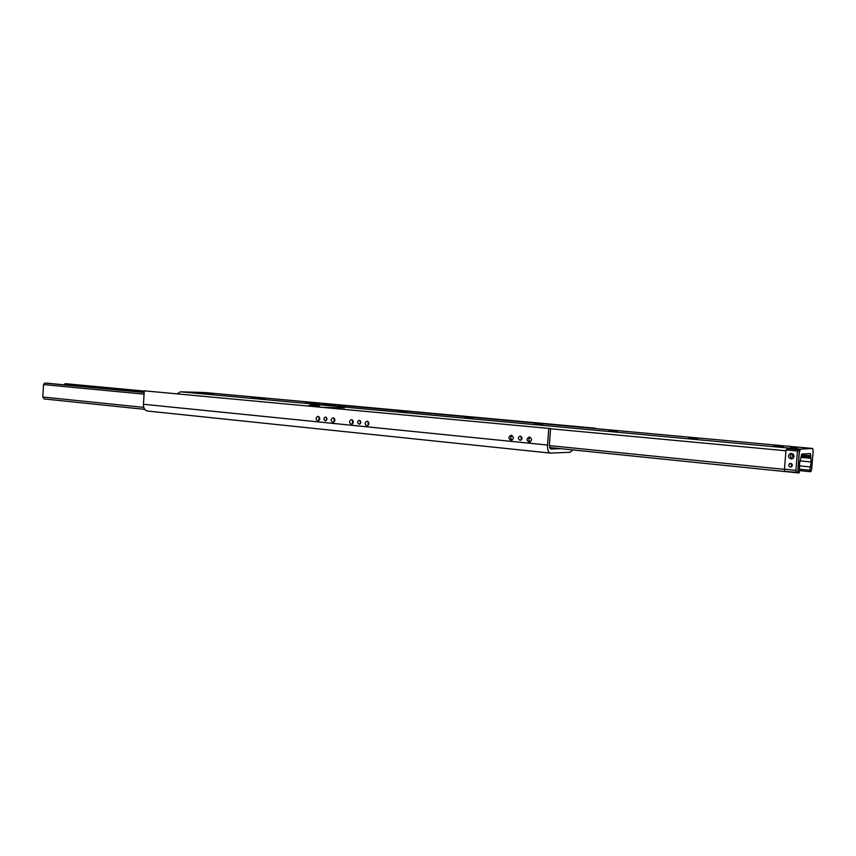 <?xml version="1.0" encoding="UTF-8"?>
<svg xmlns="http://www.w3.org/2000/svg" width="856" height="856" viewBox="0 0 856 856"><rect width="100%" height="100%" fill="white"/><g stroke="black" fill="none" stroke-linecap="round" stroke-linejoin="round"><path stroke-width="1.28" d="M368.091 421.494L368.091 425.518M366.882 425.871C364.506 424.191 364.56 422.618 367.01 421.141L367.203 421.152C369.567 422.8 369.535 424.383 367.096 425.871L366.882 425.871M352.49 419.986L352.49 423.934M351.27 424.298C348.938 422.639 348.981 421.077 351.399 419.611L351.591 419.611C353.924 421.259 353.881 422.832 351.474 424.309L351.27 424.298M360.28 420.778L360.28 423.741M359.092 424.202C357.145 422.821 357.187 421.526 359.199 420.307L359.36 420.317C361.307 421.687 361.275 422.982 359.263 424.212L359.092 424.202M334.075 418.199L334.065 422.062M332.845 422.447C330.555 420.799 330.598 419.247 332.984 417.803L333.155 417.803C335.456 419.44 335.413 420.992 333.038 422.457L332.845 422.447M318.978 416.754L318.978 420.531M317.747 420.927C315.49 419.29 315.532 417.749 317.897 416.316L318.058 416.326C320.315 417.953 320.272 419.494 317.929 420.938L317.747 420.927M326.521 417.514L326.51 420.317M325.323 420.82C323.44 419.461 323.472 418.188 325.44 417L325.58 417C327.463 418.349 327.42 419.633 325.473 420.831L325.323 420.82M530.196 437.255C528.43 438.861 528.473 440.412 530.313 441.931M529.126 442.167C526.397 440.423 526.408 438.721 529.147 437.063L529.5 437.063C532.229 438.786 532.229 440.476 529.511 442.167L529.126 442.167M512.016 435.49C510.326 437.052 510.358 438.593 512.123 440.091M510.936 440.337C508.25 438.604 508.261 436.913 510.979 435.276L511.3 435.287C513.985 436.999 513.985 438.679 511.3 440.337L510.936 440.337M521.101 436.357L521.186 440.005M520.052 440.294C517.805 438.861 517.816 437.459 520.084 436.1L520.362 436.1C522.599 437.523 522.599 438.925 520.352 440.305L520.052 440.294M306.095 402.662L319.513 403.754L306.095 402.662M252.274 397.719L265.189 398.757L252.274 397.719M201.31 393.043L213.765 394.028L201.31 393.043M550.579 428.589L144.279 390.817L550.579 428.589L549.359 444.992L550.772 449.015L560.498 448.662L556.807 448.287M204.509 392.519L180.498 391.823L177.224 393.739M591.592 428.235L596.397 428.674M572.728 449.914L570.16 452.278L550.365 453.102C548.322 452.492 547.38 449.807 547.54 445.045L548.76 428.599M144.279 390.817L143.444 404.267C143.455 408.173 144.771 410.431 147.393 411.03L550.312 453.091M46.374 383.146L144.183 392.369L44.747 383.092L43.528 384.569L42.8 397.024L44.105 398.939L144.728 409.361L44.031 398.928M66.522 383.798L64.863 383.734L64.489 384.858M66.468 383.788L144.257 391.064L66.468 383.788M793.512 454.483L792.528 455.595L793.437 457.981M801.901 454.108L799.643 462.925L799.258 472.801L798.284 472.908L797.846 470.714L799.376 452.022L800.435 449.143L812.644 448.458L813.168 451.166L811.659 469.313L810.857 471.581L809.947 471.677L809.862 470.222L811.178 461.94L810.429 453.541L801.901 454.108M793.148 454.087L792.635 455.103M791.5 463.663L791.854 466.563M335.252 405.337L330.523 404.952L335.252 405.337M797.118 448.137L790.527 447.549L797.118 448.137M774.594 446.019L782.598 446.661M783.315 446.661L773.792 445.805L783.315 446.661M689.326 438.186L696.848 438.775M697.48 438.775L688.513 437.983L697.48 438.775M609.814 430.889L616.909 431.424M617.465 431.424L608.98 430.686L617.465 431.424M535.492 424.062L542.19 424.555M542.683 424.555L534.636 423.87L542.683 424.555M465.878 417.664L472.212 418.113M472.651 418.124L464.99 417.482L472.651 418.124M400.522 411.661L406.536 412.078M406.921 412.089L399.602 411.479L406.921 412.089M339.072 406.012L344.765 406.397M345.107 406.407L338.099 405.84L345.107 406.407M333.348 404.61L312.504 404.728M334.91 420.082L334.525 418.723M319.673 419.429L319.673 417.846M323.589 407.403L338.912 407.884L338.89 408.826M338.997 407.841L322.755 407.328M319.202 406.75L318.892 405.337L316.153 406.204L316.913 406.782M320.123 407.082L316.913 406.728M320.123 406.782L318.261 406.718M338.965 408.836L338.997 407.617L340.913 407.67L340.881 409.018M344.037 409.307L344.08 407.724L338.997 407.617M344.08 407.724L340.913 407.67M790.388 467.066C788.43 466.21 788.194 465.043 789.681 463.567C792.346 463.599 792.934 464.701 791.436 466.862L790.388 467.066M791.383 463.599L791.714 466.68M791.051 458.934C788.012 457.532 787.734 455.745 790.195 453.562C794.186 453.883 794.946 455.595 792.495 458.688L791.051 458.934M792.078 453.487C789.874 455.381 790.024 457.104 792.528 458.677M784.46 469.184L784.952 471.389L797.696 472.405L799.408 449.764L787.82 448.715L786.033 449.946L784.46 469.184L795.898 470.34L796.369 472.544M799.408 449.764L787.82 448.715M799.237 449.775L797.482 451.005L786.033 449.946M797.482 451.005L795.898 470.34M319.16 405.337L311.477 404.653L308.706 406.012M318.892 405.337L311.477 404.653M316.153 406.204L308.738 405.519M205.922 393.557L209.046 393.707L205.932 393.418M211.486 393.985L200.529 393.118L211.486 393.985M257.078 398.254L260.385 398.415L257.089 398.115M263.017 398.703L251.653 397.805L263.017 398.703M311.113 403.219L314.601 403.39L311.124 403.069M317.448 403.7L305.645 402.748L317.448 403.7M792.56 456.334L794.09 456.451M180.498 391.823L315.586 404.267M204.167 392.487L595.327 428.203M143.444 404.267L547.54 445.045M42.8 397.024L143.776 407.381M43.528 384.569L144.065 394.145M44.747 383.092L144.172 392.476M64.425 384.719L144.183 392.23M64.863 383.734L144.257 391.171M313.382 404.225L800.435 449.143M550.568 428.781L785.968 450.77M333.241 404.599L812.612 448.458M799.525 470.618L809.937 471.667L799.525 470.618M799.343 469.163L809.862 470.222M791.094 465.054L792.399 465.183M799.162 465.846L810.76 467.002M800.221 460.881L811.178 461.94M792.613 456.569L794.047 456.697M800.981 457.361L810.75 458.292M801.088 456.12L810.739 457.04M801.377 454.814L810.846 455.713M798.284 472.908L549.573 447.549L798.241 472.897M549.338 445.591L784.492 469.366M557.128 448.79L549.745 448.03L557.096 448.779M204.306 392.487L595.434 428.203M333.284 404.61L812.644 448.458M789.681 463.567L791.03 463.46M790.195 453.562L791.95 453.445"/></g></svg>

